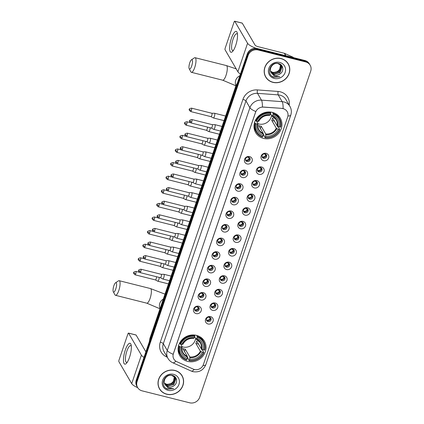 <?xml version="1.0" encoding="UTF-8"?>
<svg xmlns="http://www.w3.org/2000/svg" width="424" height="424" viewBox="0 0 424 424"><rect width="100%" height="100%" fill="white"/><g stroke="black" fill="none" stroke-linecap="round" stroke-linejoin="round"><path stroke-width="0.64" d="M196.487 335.363A14.268 13.144 149.8 0 0 181.355 340.477A14.268 13.144 149.8 0 0 179.728 355.566A14.268 13.144 149.8 0 0 187.625 361.396A14.268 13.144 149.8 0 0 202.757 356.282A14.268 13.144 149.8 0 0 204.379 341.193A14.268 13.144 149.8 0 0 196.487 335.363M272.399 112.376A14.268 13.144 149.8 0 0 257.267 117.49A14.268 13.144 149.8 0 0 255.64 132.579A14.268 13.144 149.8 0 0 263.537 138.41A14.268 13.144 149.8 0 0 278.663 133.295A14.268 13.144 149.8 0 0 280.291 118.206A14.268 13.144 149.8 0 0 272.399 112.376M247.097 163.945A4.039 3.721 -30.2 0 1 244.595 159.318A4.039 3.721 -30.2 0 1 249.603 156.578A4.039 3.721 -30.2 0 1 252.105 161.21A4.039 3.721 -30.2 0 1 247.097 163.945M248.575 157.15A2.422 2.231 149.8 0 0 245.729 160.579A2.422 2.231 149.8 0 0 249.641 160.701A2.422 2.231 149.8 0 0 248.575 157.15M242.464 177.555A4.039 3.721 -30.2 0 1 239.963 172.923A4.039 3.721 -30.2 0 1 244.971 170.183A4.039 3.721 -30.2 0 1 247.473 174.815A4.039 3.721 -30.2 0 1 242.464 177.555M243.943 170.755A2.422 2.231 149.8 0 0 241.097 174.184A2.422 2.231 149.8 0 0 245.008 174.306A2.422 2.231 149.8 0 0 243.943 170.755M237.832 191.16A4.039 3.721 -30.2 0 1 235.331 186.528A4.039 3.721 -30.2 0 1 240.339 183.788A4.039 3.721 -30.2 0 1 242.841 188.42A4.039 3.721 -30.2 0 1 237.832 191.16M239.311 184.361A2.422 2.231 149.8 0 0 236.465 187.79A2.422 2.231 149.8 0 0 240.376 187.912A2.422 2.231 149.8 0 0 239.311 184.361M233.2 204.766A4.039 3.721 -30.2 0 1 230.698 200.133A4.039 3.721 -30.2 0 1 235.707 197.393A4.039 3.721 -30.2 0 1 238.209 202.025A4.039 3.721 -30.2 0 1 233.2 204.766M234.679 197.966A2.422 2.231 149.8 0 0 231.833 201.395A2.422 2.231 149.8 0 0 235.744 201.517A2.422 2.231 149.8 0 0 234.679 197.966M228.568 218.371A4.039 3.721 -30.2 0 1 226.066 213.738A4.039 3.721 -30.2 0 1 231.075 210.998A4.039 3.721 -30.2 0 1 233.576 215.631A4.039 3.721 -30.2 0 1 228.568 218.371M230.047 211.571A2.422 2.231 149.8 0 0 227.2 215A2.422 2.231 149.8 0 0 231.112 215.122A2.422 2.231 149.8 0 0 230.047 211.571M223.936 231.976A4.039 3.721 -30.2 0 1 221.434 227.344A4.039 3.721 -30.2 0 1 226.448 224.603A4.039 3.721 -30.2 0 1 228.949 229.236A4.039 3.721 -30.2 0 1 223.936 231.976M225.414 225.176A2.422 2.231 149.8 0 0 222.568 228.605A2.422 2.231 149.8 0 0 226.48 228.727A2.422 2.231 149.8 0 0 225.414 225.176M219.303 245.581A4.039 3.721 -30.2 0 1 216.802 240.949A4.039 3.721 -30.2 0 1 221.816 238.209A4.039 3.721 -30.2 0 1 224.317 242.841A4.039 3.721 -30.2 0 1 219.303 245.581M220.782 238.781A2.422 2.231 149.8 0 0 217.941 242.21A2.422 2.231 149.8 0 0 221.847 242.332A2.422 2.231 149.8 0 0 220.782 238.781M214.677 259.186A4.039 3.721 -30.2 0 1 212.175 254.554A4.039 3.721 -30.2 0 1 217.183 251.814A4.039 3.721 -30.2 0 1 219.685 256.446A4.039 3.721 -30.2 0 1 214.677 259.186M216.155 252.386A2.422 2.231 149.8 0 0 213.309 255.815A2.422 2.231 149.8 0 0 217.215 255.937A2.422 2.231 149.8 0 0 216.155 252.386M210.044 272.791A4.039 3.721 -30.2 0 1 207.543 268.159A4.039 3.721 -30.2 0 1 212.551 265.419A4.039 3.721 -30.2 0 1 215.053 270.051A4.039 3.721 -30.2 0 1 210.044 272.791M211.523 265.991A2.422 2.231 149.8 0 0 208.677 269.42A2.422 2.231 149.8 0 0 212.588 269.542A2.422 2.231 149.8 0 0 211.523 265.991M205.412 286.396A4.039 3.721 -30.2 0 1 202.911 281.764A4.039 3.721 -30.2 0 1 207.919 279.024A4.039 3.721 -30.2 0 1 210.421 283.656A4.039 3.721 -30.2 0 1 205.412 286.396M206.891 279.596A2.422 2.231 149.8 0 0 204.045 283.025A2.422 2.231 149.8 0 0 207.956 283.147A2.422 2.231 149.8 0 0 206.891 279.596M200.78 300.001A4.039 3.721 -30.2 0 1 198.278 295.369A4.039 3.721 -30.2 0 1 203.287 292.629A4.039 3.721 -30.2 0 1 205.788 297.261A4.039 3.721 -30.2 0 1 200.78 300.001M202.259 293.201A2.422 2.231 149.8 0 0 199.413 296.63A2.422 2.231 149.8 0 0 203.324 296.752A2.422 2.231 149.8 0 0 202.259 293.201M196.148 313.606A4.039 3.721 -30.2 0 1 193.646 308.974A4.039 3.721 -30.2 0 1 198.655 306.234A4.039 3.721 -30.2 0 1 201.156 310.866A4.039 3.721 -30.2 0 1 196.148 313.606M197.626 306.806A2.422 2.231 149.8 0 0 194.78 310.236A2.422 2.231 149.8 0 0 198.692 310.357A2.422 2.231 149.8 0 0 197.626 306.806M263.633 160.717A4.039 3.721 -30.2 0 1 261.131 156.09A4.039 3.721 -30.2 0 1 266.139 153.35A4.039 3.721 -30.2 0 1 268.641 157.982A4.039 3.721 -30.2 0 1 263.633 160.717M265.111 153.923A2.422 2.231 149.8 0 0 262.265 157.352A2.422 2.231 149.8 0 0 266.177 157.474A2.422 2.231 149.8 0 0 265.111 153.923M259 174.322A4.039 3.721 -30.2 0 1 256.499 169.695A4.039 3.721 -30.2 0 1 261.507 166.955A4.039 3.721 -30.2 0 1 264.009 171.588A4.039 3.721 -30.2 0 1 259 174.322M260.479 167.528A2.422 2.231 149.8 0 0 257.633 170.957A2.422 2.231 149.8 0 0 261.544 171.079A2.422 2.231 149.8 0 0 260.479 167.528M254.368 187.927A4.039 3.721 -30.2 0 1 251.867 183.301A4.039 3.721 -30.2 0 1 256.875 180.56A4.039 3.721 -30.2 0 1 259.377 185.193A4.039 3.721 -30.2 0 1 254.368 187.927M255.847 181.133A2.422 2.231 149.8 0 0 253.001 184.562A2.422 2.231 149.8 0 0 256.912 184.684A2.422 2.231 149.8 0 0 255.847 181.133M249.736 201.532A4.039 3.721 -30.2 0 1 247.234 196.906A4.039 3.721 -30.2 0 1 252.243 194.166A4.039 3.721 -30.2 0 1 254.744 198.798A4.039 3.721 -30.2 0 1 249.736 201.532M251.215 194.738A2.422 2.231 149.8 0 0 248.369 198.167A2.422 2.231 149.8 0 0 252.28 198.289A2.422 2.231 149.8 0 0 251.215 194.738M245.104 215.143A4.039 3.721 -30.2 0 1 242.602 210.511A4.039 3.721 -30.2 0 1 247.616 207.771A4.039 3.721 -30.2 0 1 250.118 212.403A4.039 3.721 -30.2 0 1 245.104 215.143M246.583 208.343A2.422 2.231 149.8 0 0 243.742 211.772A2.422 2.231 149.8 0 0 247.648 211.894A2.422 2.231 149.8 0 0 246.583 208.343M240.472 228.748A4.039 3.721 -30.2 0 1 237.97 224.116A4.039 3.721 -30.2 0 1 242.984 221.376A4.039 3.721 -30.2 0 1 245.485 226.008A4.039 3.721 -30.2 0 1 240.472 228.748M241.956 221.948A2.422 2.231 149.8 0 0 239.109 225.377A2.422 2.231 149.8 0 0 243.016 225.499A2.422 2.231 149.8 0 0 241.956 221.948M235.845 242.353A4.039 3.721 -30.2 0 1 233.343 237.721A4.039 3.721 -30.2 0 1 238.352 234.981A4.039 3.721 -30.2 0 1 240.853 239.613A4.039 3.721 -30.2 0 1 235.845 242.353M237.323 235.553A2.422 2.231 149.8 0 0 234.477 238.982A2.422 2.231 149.8 0 0 238.383 239.104A2.422 2.231 149.8 0 0 237.323 235.553M231.213 255.958A4.039 3.721 -30.2 0 1 228.711 251.326A4.039 3.721 -30.2 0 1 233.719 248.586A4.039 3.721 -30.2 0 1 236.221 253.218A4.039 3.721 -30.2 0 1 231.213 255.958M232.691 249.158A2.422 2.231 149.8 0 0 229.845 252.587A2.422 2.231 149.8 0 0 233.757 252.709A2.422 2.231 149.8 0 0 232.691 249.158M226.58 269.563A4.039 3.721 -30.2 0 1 224.079 264.931A4.039 3.721 -30.2 0 1 229.087 262.191A4.039 3.721 -30.2 0 1 231.589 266.823A4.039 3.721 -30.2 0 1 226.58 269.563M228.059 262.763A2.422 2.231 149.8 0 0 225.213 266.192A2.422 2.231 149.8 0 0 229.124 266.314A2.422 2.231 149.8 0 0 228.059 262.763M221.948 283.168A4.039 3.721 -30.2 0 1 219.447 278.536A4.039 3.721 -30.2 0 1 224.455 275.796A4.039 3.721 -30.2 0 1 226.957 280.428A4.039 3.721 -30.2 0 1 221.948 283.168M223.427 276.369A2.422 2.231 149.8 0 0 220.581 279.798A2.422 2.231 149.8 0 0 224.492 279.92A2.422 2.231 149.8 0 0 223.427 276.369M217.316 296.774A4.039 3.721 -30.2 0 1 214.814 292.141A4.039 3.721 -30.2 0 1 219.823 289.401A4.039 3.721 -30.2 0 1 222.324 294.033A4.039 3.721 -30.2 0 1 217.316 296.774M218.795 289.974A2.422 2.231 149.8 0 0 215.948 293.403A2.422 2.231 149.8 0 0 219.86 293.525A2.422 2.231 149.8 0 0 218.795 289.974M212.684 310.379A4.039 3.721 -30.2 0 1 210.182 305.746A4.039 3.721 -30.2 0 1 215.191 303.006A4.039 3.721 -30.2 0 1 217.692 307.639A4.039 3.721 -30.2 0 1 212.684 310.379M214.162 303.579A2.422 2.231 149.8 0 0 211.316 307.008A2.422 2.231 149.8 0 0 215.228 307.13A2.422 2.231 149.8 0 0 214.162 303.579M208.052 323.984A4.039 3.721 -30.2 0 1 205.55 319.351A4.039 3.721 -30.2 0 1 210.564 316.611A4.039 3.721 -30.2 0 1 213.065 321.244A4.039 3.721 -30.2 0 1 208.052 323.984M209.53 317.184A2.422 2.231 149.8 0 0 206.689 320.613A2.422 2.231 149.8 0 0 210.596 320.735A2.422 2.231 149.8 0 0 209.53 317.184M249.593 157.723A2.422 2.231 -30.2 0 1 245.523 160.092M244.961 171.328A2.422 2.231 -30.2 0 1 240.89 173.697M240.329 184.933A2.422 2.231 -30.2 0 1 236.258 187.302M235.696 198.538A2.422 2.231 -30.2 0 1 231.626 200.907M231.064 212.143A2.422 2.231 -30.2 0 1 226.999 214.512M226.432 225.748A2.422 2.231 -30.2 0 1 222.367 228.117M221.805 239.353A2.422 2.231 -30.2 0 1 217.735 241.722M217.173 252.958A2.422 2.231 -30.2 0 1 213.102 255.328M212.541 266.564A2.422 2.231 -30.2 0 1 208.47 268.933M207.908 280.169A2.422 2.231 -30.2 0 1 203.838 282.538M203.276 293.774A2.422 2.231 -30.2 0 1 199.206 296.143M198.644 307.379A2.422 2.231 -30.2 0 1 194.574 309.748M266.129 154.495A2.422 2.231 -30.2 0 1 262.058 156.864M261.497 168.1A2.422 2.231 -30.2 0 1 257.426 170.469M256.865 181.705A2.422 2.231 -30.2 0 1 252.799 184.074M252.232 195.31A2.422 2.231 -30.2 0 1 248.167 197.679M247.605 208.915A2.422 2.231 -30.2 0 1 243.535 211.285M242.973 222.521A2.422 2.231 -30.2 0 1 238.903 224.89M238.341 236.126A2.422 2.231 -30.2 0 1 234.271 238.495M233.709 249.731A2.422 2.231 -30.2 0 1 229.638 252.1M229.077 263.336A2.422 2.231 -30.2 0 1 225.006 265.705M224.444 276.941A2.422 2.231 -30.2 0 1 220.374 279.31M219.812 290.546A2.422 2.231 -30.2 0 1 215.747 292.915M215.18 304.151A2.422 2.231 -30.2 0 1 211.115 306.52M210.553 317.756A2.422 2.231 -30.2 0 1 206.483 320.125M281.96 108.491A7.266 6.694 -30.2 0 1 283.168 108.687A7.266 6.694 -30.2 0 1 287.191 111.655A7.266 6.694 -30.2 0 1 287.668 117.013L203.398 364.561A7.266 6.694 -30.2 0 1 193.243 369.097L176.75 361.661A7.266 6.694 -30.2 0 1 173.867 359.086A7.266 6.694 -30.2 0 1 173.384 353.727L255.593 112.243A7.266 6.694 -30.2 0 1 263.399 107.118L281.881 108.359L284.101 108.936M281.033 58.533A13.054 12.026 149.8 0 0 267.189 63.213A13.054 12.026 149.8 0 0 265.7 77.02A13.054 12.026 149.8 0 0 272.924 82.357A13.054 12.026 149.8 0 0 286.772 77.677A13.054 12.026 149.8 0 0 288.256 63.87A13.054 12.026 149.8 0 0 281.033 58.533M265.498 76.654A13.054 12.026 149.8 0 0 266.569 78.08M174.858 370.422A13.054 12.026 149.8 0 0 161.014 375.102A13.054 12.026 149.8 0 0 159.525 388.909A13.054 12.026 149.8 0 0 166.749 394.241A13.054 12.026 149.8 0 0 180.597 389.561A13.054 12.026 149.8 0 0 182.082 375.759A13.054 12.026 149.8 0 0 174.858 370.422M159.323 388.543A13.054 12.026 149.8 0 0 160.394 389.963M283.089 108.576L283.105 108.576A9.423 2.189 94.2 0 0 282.167 101.67A10.77 9.916 -30.2 0 1 283.953 101.956A10.77 9.916 -30.2 0 1 289.91 106.355L285.956 99.571A10.77 9.916 149.8 0 0 279.999 95.172A10.77 9.916 149.8 0 0 278.208 94.881L257.527 93.349A10.77 9.916 149.8 0 0 245.962 100.944L163.32 343.7A10.77 9.916 149.8 0 0 164.035 351.639L167.989 358.423A10.77 9.916 -30.2 0 1 167.279 350.484L249.916 107.733A9.423 2.512 18.8 0 0 255.789 111.533L173.151 354.284A9.423 2.512 -161.2 0 1 167.279 350.484L163.32 343.7A2.692 0.721 18.8 0 0 160.288 342.163L242.931 99.412A13.457 12.397 -30.2 0 1 257.389 89.92L278.07 91.452A13.457 12.397 -30.2 0 1 289.173 105.094M310.167 65.238L309.324 63.785A8.077 7.441 149.8 0 0 304.856 60.489L257.283 48.527A8.077 7.441 149.8 0 0 247.261 54.007L136.242 380.137L136.661 380.863A8.077 7.441 149.8 0 0 137.196 386.815A8.077 7.441 149.8 0 1 136.661 380.863L247.685 54.733L136.661 380.863L137.084 381.589A8.077 7.441 149.8 0 0 137.62 387.541A8.077 7.441 149.8 0 0 142.088 390.843L189.655 402.8A8.077 7.441 149.8 0 0 199.678 397.32L310.702 71.19A8.077 7.441 149.8 0 0 310.167 65.238A8.077 7.441 149.8 0 0 305.699 61.936L258.126 49.979A8.077 7.441 149.8 0 0 248.109 55.454L137.084 381.589M257.283 48.527L257.702 49.253A8.077 7.441 149.8 0 0 247.685 54.733A8.077 7.441 149.8 0 1 257.702 49.253L305.275 61.21L257.702 49.253L258.126 49.979M309.743 64.512A8.077 7.441 149.8 0 0 305.275 61.21A8.077 7.441 149.8 0 1 309.743 64.512M242.931 99.412A2.692 0.721 18.8 0 1 245.962 100.944L249.916 107.733A10.77 9.916 -30.2 0 1 261.486 100.138A9.423 2.189 94.2 0 1 262.414 106.986L281.881 108.359M182.574 377.037A13.054 12.026 149.8 0 0 181.864 375.399M288.749 65.148A13.054 12.026 149.8 0 0 288.039 63.51M136.242 380.137A8.077 7.441 149.8 0 0 136.772 386.094L137.62 387.541M288.14 63.939A12.921 11.904 149.8 0 0 280.99 58.655A12.921 11.904 149.8 0 0 267.29 63.287A12.921 11.904 149.8 0 0 265.816 76.951A12.921 11.904 149.8 0 0 272.966 82.235A12.921 11.904 149.8 0 0 286.666 77.603A12.921 11.904 149.8 0 0 288.14 63.939L287.721 63.213A12.921 11.904 149.8 0 0 286.969 62.09M280.99 65.338L281.255 66.213L279.257 71.571L273.3 72.923L270.66 71.365M280.884 65.211L281.086 65.921L279.087 71.28L273.13 72.631L270.613 71.2M271.19 72.594L271.371 72.88A6.084 5.602 149.8 0 0 274.561 75.09A6.084 5.602 149.8 0 0 279.49 74.253C284.34 71.852 283.63 64.628 278.738 63.536C270.289 60.849 265.403 74.799 273.931 77.285L279.861 76.813L274.461 76.225L271.371 72.88C268.228 68.767 273.167 62.121 278.08 63.547L281.366 65.89L281.923 67.358L279.925 72.716L273.968 74.073L270.888 72.001M281.282 65.746L281.759 67.072L279.755 72.43L273.798 73.781L270.825 71.842M279.49 74.253C277.853 75.154 276.183 75.382 274.471 74.931L271.106 72.446M279.702 62.439A8.777 8.082 149.8 0 0 268.816 68.391A8.777 8.082 149.8 0 0 274.254 78.451A8.777 8.082 149.8 0 0 285.14 72.499A8.777 8.082 149.8 0 0 279.702 62.439M280.534 64.84L279.713 69.154A6.084 5.602 149.8 0 0 280.471 64.777M279.713 69.154C277.99 71.709 275.6 72.748 272.537 72.276M264.788 75.022A12.921 11.904 149.8 0 0 265.392 76.23L265.816 76.951M279.861 76.813L274.27 77.269L272.235 76.384M231.472 38.197A10.77 3.048 104.1 0 1 237.35 33.226A10.77 3.048 104.1 0 1 235.691 45.437A10.77 3.048 104.1 0 1 232.84 51.172A10.77 3.048 104.1 0 1 229.697 49.629A10.77 3.048 104.1 0 1 231.472 38.197M237.504 34.424A8.613 2.438 -75.9 0 0 236.836 33.756A8.613 2.438 -75.9 0 0 233.052 39.215A8.613 2.438 -75.9 0 0 232.638 50.467A8.613 2.438 -75.9 0 0 233.539 50.191M256.175 48.336A10.77 2.873 -161.2 0 1 247.579 43.269L234.758 21.279A1.346 0.382 -75.9 0 0 234.668 21.2A1.346 0.382 -75.9 0 0 234.075 22.053L225.213 48.087A1.346 0.382 -75.9 0 0 225.059 49.767L237.88 71.757L247.579 43.269M240.45 74.015A10.77 2.873 -161.2 0 1 237.88 71.757M234.668 21.2L242.178 23.087A1.346 0.382 104.1 0 1 242.268 23.166L255.089 45.156A2.692 0.721 18.8 0 0 258.121 46.688L284.297 53.27A1.346 1.24 -30.2 0 1 284.509 53.345L292.862 57.108A1.346 1.24 -30.2 0 1 293.392 57.585L293.408 57.611M181.965 375.823A12.921 11.904 149.8 0 0 174.815 370.544A12.921 11.904 149.8 0 0 161.115 375.176A12.921 11.904 149.8 0 0 159.641 388.84A12.921 11.904 149.8 0 0 166.791 394.119A12.921 11.904 149.8 0 0 180.497 389.486A12.921 11.904 149.8 0 0 181.965 375.823L181.546 375.102A12.921 11.904 149.8 0 0 180.794 373.973M174.815 377.228L175.08 378.097L173.082 383.455L167.125 384.806L164.486 383.248M174.709 377.095L174.911 377.811L172.913 383.169L166.955 384.52L164.438 383.084M165.016 384.478L165.196 384.764A6.084 5.602 149.8 0 0 168.386 386.98A6.084 5.602 149.8 0 0 173.315 386.137C178.165 383.736 177.455 376.517 172.563 375.426C164.114 372.733 159.228 386.683 167.756 389.168L173.686 388.697L168.286 388.108L165.196 384.764C162.053 380.657 166.992 374.01 171.906 375.431L175.192 377.779L175.748 379.247L173.75 384.605L167.793 385.957L164.713 383.884M175.107 377.636L175.584 378.961L173.58 384.319L167.623 385.67L164.65 383.731M173.315 386.137C171.678 387.043 170.008 387.271 168.296 386.821L164.931 384.335M173.527 374.328A8.777 8.082 149.8 0 0 162.641 380.28A8.777 8.082 149.8 0 0 168.079 390.34A8.777 8.082 149.8 0 0 178.965 384.382A8.777 8.082 149.8 0 0 173.527 374.328M174.359 376.724L173.538 381.044A6.084 5.602 149.8 0 0 174.296 376.666M173.538 381.044C171.815 383.593 169.425 384.637 166.362 384.165M158.613 386.905A12.921 11.904 149.8 0 0 159.217 388.114L159.641 388.84M173.686 388.697L168.095 389.153L166.06 388.273M189.782 62.752A4.844 1.373 -75.9 0 0 189.21 68.773A4.844 1.373 -75.9 0 0 191.68 66.011A4.844 1.373 -75.9 0 0 192.507 61.263A4.844 1.373 -75.9 0 0 191.468 59.795A4.844 1.373 -75.9 0 0 189.782 62.752M191.468 59.795L194.377 57.871A7.537 2.136 104.1 0 1 195.072 57.701A7.537 2.136 104.1 0 1 194.711 67.543A7.537 2.136 104.1 0 1 191.399 72.319A7.537 2.136 104.1 0 1 190.869 71.842L189.21 68.773M257.956 123.744A9.959 9.174 149.8 0 0 258.757 123.983A9.959 9.174 149.8 0 0 271.535 115.418M255.698 123.644L255.089 123.331A13.351 12.301 149.8 0 0 256.324 131.933A13.351 12.301 149.8 0 0 262.483 137.016L262.758 136.703A12.815 11.803 149.8 0 1 255.698 123.644L256.854 123.93A11.575 10.664 149.8 0 0 263.145 135.563L263.224 133.348L258.693 125.573A9.959 9.174 149.8 0 0 259.912 125.97A9.959 9.174 149.8 0 0 261.195 126.204L265.726 133.979L265.647 136.194A11.575 10.664 149.8 0 0 278.239 129.309L279.4 129.601A12.815 11.803 149.8 0 1 265.26 137.334L264.989 137.646A13.351 12.301 149.8 0 0 279.798 129.543L279.4 129.601M256.547 121.19L257.946 123.58L256.854 123.93M272.68 112.45L273.178 114.083A12.815 11.803 149.8 0 1 280.238 127.142L277.137 125.743L272.606 117.967A9.959 9.174 -30.2 0 1 271.768 120.421L274.418 121.089A12.784 11.777 149.8 0 0 274.418 121.079L278.054 127.333L278.669 127.608L279.798 129.543M264.989 137.646L263.293 133.92M253.997 127.052A13.351 12.301 149.8 0 0 255.195 129.998L256.324 131.933M255.089 123.331L254.57 122.446M255.502 120.156L256.531 121.185A12.815 11.803 149.8 0 1 270.671 113.452L270.735 112.779A13.351 12.301 149.8 0 0 255.921 120.877M270.735 112.779L270.289 112.016M265.26 137.334L265.647 136.194M263.145 135.563L262.758 136.703M270.671 113.452L270.284 114.591A11.575 10.664 149.8 0 0 257.691 121.476L256.531 121.185M278.239 129.309L276.3 128.196L271.768 120.421M257.691 121.476L258.598 121.354A10.356 9.54 149.8 0 1 269.664 115.302L270.284 114.591M257.946 123.58L257.76 123.808A10.356 9.54 149.8 0 0 263.288 134.032M280.238 127.142L280.635 127.089A13.351 12.301 149.8 0 0 279.395 118.487L278.266 116.552A13.351 12.301 149.8 0 0 276.294 114.056M279.395 118.487A13.351 12.301 149.8 0 0 273.236 113.409M279.077 126.85A11.575 10.664 149.8 0 0 272.791 115.217L273.178 114.083M272.791 115.217L271.858 115.975L270.565 113.759M277.694 126.156A10.356 9.54 149.8 0 0 272.166 115.932L271.858 115.975M260.405 128.52L261.195 126.204M113.871 285.739A4.844 1.373 -75.9 0 0 113.298 291.76A4.844 1.373 -75.9 0 0 115.768 288.998A4.844 1.373 -75.9 0 0 116.595 284.25A4.844 1.373 -75.9 0 0 115.556 282.781A4.844 1.373 -75.9 0 0 113.871 285.739M115.556 282.781L118.471 280.858A7.537 2.136 104.1 0 1 119.16 280.688A7.537 2.136 104.1 0 1 118.8 290.53A7.537 2.136 104.1 0 1 115.487 295.305A7.537 2.136 104.1 0 1 114.957 294.828L113.298 291.76M182.05 346.731A9.959 9.174 149.8 0 0 182.845 346.97A9.959 9.174 149.8 0 0 195.623 338.405M179.787 346.625L179.177 346.318A13.351 12.301 149.8 0 0 180.417 354.92A13.351 12.301 149.8 0 0 186.571 360.002L186.846 359.69A12.815 11.803 149.8 0 1 179.787 346.625L180.942 346.917A11.575 10.664 149.8 0 0 187.233 358.55L187.313 356.335L182.781 348.56A9.959 9.174 149.8 0 0 184.005 348.957A9.959 9.174 149.8 0 0 185.283 349.191L189.82 356.966L189.735 359.181A11.575 10.664 149.8 0 0 202.333 352.296L203.488 352.588A12.815 11.803 149.8 0 1 189.348 360.321L189.078 360.633A13.351 12.301 149.8 0 0 203.886 352.529L203.488 352.588M180.64 344.177L182.034 346.567L180.942 346.917M196.768 335.437L197.266 337.069A12.815 11.803 149.8 0 1 204.326 350.129L201.225 348.729L196.694 340.954A9.959 9.174 -30.2 0 1 195.856 343.408L198.506 344.076A12.784 11.777 149.8 0 0 198.512 344.065L202.147 350.319L202.757 350.595L203.886 352.529M189.078 360.633L187.387 356.907M178.085 350.039A13.351 12.301 149.8 0 0 179.288 352.985L180.417 354.92M179.177 346.318L178.658 345.433M179.591 343.143L180.624 344.171A12.815 11.803 149.8 0 1 194.759 336.439L194.823 335.766A13.351 12.301 149.8 0 0 180.014 343.864M194.823 335.766L194.383 335.002M189.348 360.321L189.735 359.181M187.233 358.55L186.846 359.69M194.759 336.439L194.372 337.578A11.575 10.664 149.8 0 0 181.779 344.463L180.624 344.171M202.333 352.296L200.393 351.183L195.856 343.408M181.779 344.463L182.686 344.341A10.356 9.54 149.8 0 1 193.752 338.288L194.372 337.578M182.034 346.567L181.848 346.795A10.356 9.54 149.8 0 0 187.376 357.019M204.326 350.129L204.723 350.076A13.351 12.301 149.8 0 0 203.483 341.474L202.354 339.539A13.351 12.301 149.8 0 0 200.382 337.043M203.483 341.474A13.351 12.301 149.8 0 0 197.33 336.396M203.165 349.837A11.575 10.664 149.8 0 0 196.879 338.204L197.266 337.069M196.879 338.204L195.946 338.962L194.658 336.746M201.782 349.143A10.356 9.54 149.8 0 0 196.259 338.919L195.946 338.962M184.498 351.507L185.283 349.191M266.087 155.788L264.613 153.848M262.037 156.769A2.963 2.73 149.8 0 0 265.599 155.544M210.967 116.642A1.749 0.493 -75.9 0 0 210.998 116.658L213.293 117.92A2.422 0.684 -75.9 0 0 213.341 117.941A2.422 0.684 -75.9 0 0 214.406 116.404A2.422 0.684 -75.9 0 0 214.682 113.378A2.422 0.684 -75.9 0 0 214.518 113.24A2.422 0.684 -75.9 0 0 214.47 113.235L211.836 113.261A1.749 0.493 -75.9 0 0 211.815 113.261M191.388 110.425A1.749 0.493 -75.9 0 1 190.62 111.533L210.998 116.658A1.749 0.493 -75.9 0 0 211.767 115.551A1.749 0.493 -75.9 0 0 211.968 113.362A1.749 0.493 -75.9 0 0 211.852 113.261L191.473 108.141C189.719 108.549 189.024 108.926 189.39 109.275A1.749 0.466 -161.2 0 0 189.417 109.429A1.749 0.466 18.8 0 0 191.388 110.425A1.749 0.493 -75.9 0 0 191.473 108.141M261.454 169.393L259.981 167.453M257.405 170.374A2.963 2.73 149.8 0 0 260.967 169.149M206.35 130.258L208.661 131.525A2.422 0.684 -75.9 0 0 208.709 131.546A2.422 0.684 -75.9 0 0 209.774 130.009A2.422 0.684 -75.9 0 0 210.187 127.762M206.334 130.248A1.749 0.493 -75.9 0 0 206.366 130.263A1.749 0.493 -75.9 0 0 207.135 129.156A1.749 0.493 -75.9 0 0 207.373 127.052M256.822 182.998L255.349 181.059M252.773 183.979A2.963 2.73 149.8 0 0 256.334 182.755M201.718 143.863L204.029 145.13A2.422 0.684 -75.9 0 0 204.077 145.151A2.422 0.684 -75.9 0 0 205.142 143.614A2.422 0.684 -75.9 0 0 205.555 141.367M201.702 143.853A1.749 0.493 -75.9 0 0 201.734 143.869A1.749 0.493 -75.9 0 0 202.502 142.761A1.749 0.493 -75.9 0 0 202.746 140.657M252.19 196.603L250.717 194.664M248.141 197.584A2.963 2.73 149.8 0 0 251.702 196.36M177.492 151.241A1.749 0.493 -75.9 0 0 177.577 148.957C175.822 149.365 175.128 149.741 175.494 150.091A1.749 0.466 -161.2 0 0 175.52 150.244A1.749 0.466 18.8 0 0 177.492 151.241A1.749 0.493 -75.9 0 1 176.723 152.349L197.102 157.474A1.749 0.493 -75.9 0 1 197.07 157.458L199.397 158.735A2.422 0.684 -75.9 0 0 199.444 158.756A2.422 0.684 -75.9 0 0 200.51 157.219A2.422 0.684 -75.9 0 0 200.923 154.972M197.102 157.474A1.749 0.493 -75.9 0 0 197.876 156.366A1.749 0.493 -75.9 0 0 198.114 154.262M247.558 210.209L246.084 208.269M243.508 211.189A2.963 2.73 149.8 0 0 247.07 209.965M192.454 171.073L194.764 172.34A2.422 0.684 -75.9 0 0 194.812 172.361A2.422 0.684 -75.9 0 0 195.877 170.824A2.422 0.684 -75.9 0 0 196.291 168.577M192.438 171.063A1.749 0.493 -75.9 0 0 192.475 171.079A1.749 0.493 -75.9 0 0 193.243 169.971A1.749 0.493 -75.9 0 0 193.482 167.867M242.931 223.814L241.452 221.874M238.876 224.794A2.963 2.73 149.8 0 0 242.438 223.57M187.806 184.668A1.749 0.493 -75.9 0 0 187.843 184.684L190.132 185.945A2.422 0.684 -75.9 0 0 190.18 185.966A2.422 0.684 -75.9 0 0 191.245 184.429A2.422 0.684 -75.9 0 0 191.659 182.182M168.227 178.451A1.749 0.493 -75.9 0 0 168.312 176.167C166.558 176.575 165.864 176.951 166.229 177.301A1.749 0.466 -161.2 0 0 166.261 177.455A1.749 0.466 18.8 0 0 168.227 178.451A1.749 0.493 -75.9 0 1 167.459 179.559L187.843 184.684A1.749 0.493 -75.9 0 0 188.611 183.576A1.749 0.493 -75.9 0 0 188.85 181.477M238.299 237.419L236.82 235.479M234.244 238.399A2.963 2.73 149.8 0 0 237.806 237.175M183.189 198.284L185.5 199.55A2.422 0.684 -75.9 0 0 185.548 199.572A2.422 0.684 -75.9 0 0 186.613 198.035A2.422 0.684 -75.9 0 0 187.032 195.787M183.173 198.273A1.749 0.493 -75.9 0 0 183.21 198.289A1.749 0.493 -75.9 0 0 183.979 197.181A1.749 0.493 -75.9 0 0 184.217 195.082M233.666 251.024L232.188 249.089M229.617 252.004A2.963 2.73 149.8 0 0 233.174 250.78M178.562 211.889L180.868 213.155A2.422 0.684 -75.9 0 0 180.916 213.177A2.422 0.684 -75.9 0 0 181.981 211.64A2.422 0.684 -75.9 0 0 182.399 209.392M178.541 211.878A1.749 0.493 -75.9 0 0 178.578 211.894A1.749 0.493 -75.9 0 0 179.347 210.786A1.749 0.493 -75.9 0 0 179.585 208.688M229.034 264.629L227.556 262.695M224.985 265.61A2.963 2.73 149.8 0 0 228.547 264.385M154.336 219.266A1.749 0.493 -75.9 0 0 154.421 216.982C152.667 217.39 151.972 217.766 152.338 218.116A1.749 0.466 -161.2 0 0 152.364 218.27A1.749 0.466 18.8 0 0 154.336 219.266A1.749 0.493 -75.9 0 1 153.567 220.374L173.946 225.499A1.749 0.493 -75.9 0 1 173.914 225.483L176.241 226.761A2.422 0.684 -75.9 0 0 176.283 226.782A2.422 0.684 -75.9 0 0 177.349 225.245A2.422 0.684 -75.9 0 0 177.767 222.998M173.946 225.499A1.749 0.493 -75.9 0 0 174.714 224.391A1.749 0.493 -75.9 0 0 174.953 222.293M224.402 278.234L222.929 276.3M220.353 279.215A2.963 2.73 149.8 0 0 223.914 277.99M169.282 239.088A1.749 0.493 -75.9 0 0 169.314 239.104L171.609 240.366A2.422 0.684 -75.9 0 0 171.656 240.387A2.422 0.684 -75.9 0 0 172.722 238.85A2.422 0.684 -75.9 0 0 173.135 236.603M149.704 232.871A1.749 0.493 -75.9 0 0 149.789 230.587C148.034 230.995 147.34 231.372 147.706 231.721A1.749 0.466 -161.2 0 0 147.732 231.875A1.749 0.466 18.8 0 0 149.704 232.871A1.749 0.493 -75.9 0 1 148.935 233.979L169.314 239.104A1.749 0.493 -75.9 0 0 170.082 237.997A1.749 0.493 -75.9 0 0 170.321 235.898M219.77 291.839L218.296 289.905M215.721 292.82A2.963 2.73 149.8 0 0 219.282 291.595M164.65 252.693A1.749 0.493 -75.9 0 0 164.682 252.709L166.977 253.971A2.422 0.684 -75.9 0 0 167.024 253.992A2.422 0.684 -75.9 0 0 168.089 252.455A2.422 0.684 -75.9 0 0 168.503 250.208M145.072 246.477A1.749 0.493 -75.9 0 0 145.156 244.192C143.402 244.6 142.708 244.977 143.073 245.326A1.749 0.466 -161.2 0 0 143.1 245.48A1.749 0.466 18.8 0 0 145.072 246.477A1.749 0.493 -75.9 0 1 144.303 247.584L164.682 252.709A1.749 0.493 -75.9 0 0 165.45 251.602A1.749 0.493 -75.9 0 0 165.694 249.503M215.138 305.444L213.664 303.51M211.088 306.425A2.963 2.73 149.8 0 0 214.65 305.201M160.034 266.309L162.344 267.576A2.422 0.684 -75.9 0 0 162.392 267.597A2.422 0.684 -75.9 0 0 163.457 266.06A2.422 0.684 -75.9 0 0 163.871 263.813M160.018 266.298A1.749 0.493 -75.9 0 0 160.049 266.314A1.749 0.493 -75.9 0 0 160.823 265.207A1.749 0.493 -75.9 0 0 161.062 263.108M210.505 319.049L209.032 317.115M206.456 320.03A2.963 2.73 149.8 0 0 210.018 318.806M155.401 279.914L157.712 281.181A2.422 0.684 -75.9 0 0 157.76 281.202A2.422 0.684 -75.9 0 0 158.825 279.665A2.422 0.684 -75.9 0 0 159.239 277.418M155.385 279.904A1.749 0.493 -75.9 0 0 155.423 279.92A1.749 0.493 -75.9 0 0 156.191 278.812A1.749 0.493 -75.9 0 0 156.429 276.713M249.551 159.016L248.072 157.076M245.501 159.996A2.963 2.73 149.8 0 0 249.058 158.772M213.654 129.32A2.422 0.684 -75.9 0 0 213.701 129.336A2.422 0.684 -75.9 0 0 214.767 127.804A2.422 0.684 -75.9 0 0 215.048 124.778A2.422 0.684 -75.9 0 0 214.883 124.64A2.422 0.684 -75.9 0 0 214.83 124.635L212.196 124.656A1.749 0.493 -75.9 0 1 212.217 124.661A1.749 0.493 -75.9 0 1 212.334 124.762A1.749 0.493 -75.9 0 1 212.133 126.946A1.749 0.493 -75.9 0 1 211.364 128.059A1.749 0.493 -75.9 0 1 211.327 128.043L213.654 129.32M244.918 172.621L243.44 170.681M240.869 173.602A2.963 2.73 149.8 0 0 244.431 172.377M206.695 141.648A1.749 0.493 -75.9 0 0 206.732 141.664L209.021 142.925A2.422 0.684 -75.9 0 0 209.069 142.941A2.422 0.684 -75.9 0 0 210.134 141.409A2.422 0.684 -75.9 0 0 210.415 138.383A2.422 0.684 -75.9 0 0 210.251 138.245A2.422 0.684 -75.9 0 0 210.203 138.24L207.564 138.261M187.122 135.431A1.749 0.493 -75.9 0 0 187.201 133.147C185.447 133.555 184.753 133.931 185.118 134.275A1.749 0.466 -161.2 0 0 185.15 134.435A1.749 0.466 18.8 0 0 187.122 135.431A1.749 0.493 -75.9 0 1 186.348 136.539L206.732 141.664A1.749 0.493 -75.9 0 0 207.5 140.551A1.749 0.493 -75.9 0 0 207.702 138.367A1.749 0.493 -75.9 0 0 207.585 138.266A1.749 0.493 -75.9 0 0 207.548 138.261M240.286 186.226L238.813 184.286M236.237 187.207A2.963 2.73 149.8 0 0 239.799 185.982M202.068 155.253A1.749 0.493 -75.9 0 0 202.1 155.269L204.389 156.53A2.422 0.684 -75.9 0 0 204.437 156.546A2.422 0.684 -75.9 0 0 205.502 155.014A2.422 0.684 -75.9 0 0 205.783 151.988A2.422 0.684 -75.9 0 0 205.619 151.85A2.422 0.684 -75.9 0 0 205.571 151.845L202.937 151.866M182.49 149.036A1.749 0.493 -75.9 0 0 182.574 146.752C180.82 147.16 180.126 147.536 180.492 147.881A1.749 0.466 -161.2 0 0 180.518 148.04A1.749 0.466 18.8 0 0 182.49 149.036A1.749 0.493 -75.9 0 1 181.721 150.144L202.1 155.269A1.749 0.493 -75.9 0 0 202.868 154.156A1.749 0.493 -75.9 0 0 203.07 151.972A1.749 0.493 -75.9 0 0 202.953 151.872A1.749 0.493 -75.9 0 0 202.916 151.866M235.654 199.831L234.181 197.897M231.605 200.812A2.963 2.73 149.8 0 0 235.166 199.587M197.452 168.869L199.762 170.135A2.422 0.684 -75.9 0 0 199.81 170.151A2.422 0.684 -75.9 0 0 200.875 168.619A2.422 0.684 -75.9 0 0 201.151 165.593A2.422 0.684 -75.9 0 0 200.987 165.455A2.422 0.684 -75.9 0 0 200.939 165.45L198.305 165.471M197.436 168.858A1.749 0.493 -75.9 0 0 197.467 168.874A1.749 0.493 -75.9 0 0 198.236 167.761A1.749 0.493 -75.9 0 0 198.437 165.577A1.749 0.493 -75.9 0 0 198.321 165.477A1.749 0.493 -75.9 0 0 198.284 165.471M231.022 213.436L229.548 211.502M226.973 214.417A2.963 2.73 149.8 0 0 230.534 213.193M192.819 182.474L195.13 183.74A2.422 0.684 -75.9 0 0 195.178 183.756A2.422 0.684 -75.9 0 0 196.243 182.225A2.422 0.684 -75.9 0 0 196.519 179.198A2.422 0.684 -75.9 0 0 196.36 179.061A2.422 0.684 -75.9 0 0 196.307 179.055L193.673 179.076A1.749 0.493 -75.9 0 1 193.689 179.082A1.749 0.493 -75.9 0 1 193.805 179.182A1.749 0.493 -75.9 0 1 193.604 181.366A1.749 0.493 -75.9 0 1 192.835 182.479A1.749 0.493 -75.9 0 1 192.803 182.463M226.389 227.041L224.916 225.107M222.34 228.022A2.963 2.73 149.8 0 0 225.902 226.798M168.593 189.851A1.749 0.493 -75.9 0 0 168.678 187.567C166.923 187.975 166.229 188.351 166.595 188.696A1.749 0.466 -161.2 0 0 166.621 188.855A1.749 0.466 18.8 0 0 168.593 189.851A1.749 0.493 -75.9 0 1 167.825 190.959L188.203 196.084A1.749 0.493 -75.9 0 1 188.171 196.068L190.498 197.346A2.422 0.684 -75.9 0 0 190.546 197.361A2.422 0.684 -75.9 0 0 191.611 195.83A2.422 0.684 -75.9 0 0 191.887 192.803A2.422 0.684 -75.9 0 0 191.728 192.666A2.422 0.684 -75.9 0 0 191.674 192.66L189.04 192.682A1.749 0.493 -75.9 0 0 189.019 192.682M188.203 196.084A1.749 0.493 -75.9 0 0 188.977 194.971A1.749 0.493 -75.9 0 0 189.173 192.788A1.749 0.493 -75.9 0 0 189.056 192.687L168.678 187.567M221.757 240.647L220.284 238.712M217.708 241.627A2.963 2.73 149.8 0 0 221.27 240.403M183.539 209.673A1.749 0.493 -75.9 0 0 183.571 209.689L185.866 210.951A2.422 0.684 -75.9 0 0 185.913 210.972A2.422 0.684 -75.9 0 0 186.979 209.435A2.422 0.684 -75.9 0 0 187.254 206.409A2.422 0.684 -75.9 0 0 187.095 206.271A2.422 0.684 -75.9 0 0 187.042 206.265L184.408 206.287M163.961 203.456A1.749 0.493 -75.9 0 0 164.046 201.172C162.291 201.58 161.597 201.957 161.963 202.301A1.749 0.466 -161.2 0 0 161.994 202.46A1.749 0.466 18.8 0 0 163.961 203.456A1.749 0.493 -75.9 0 1 163.192 204.564L183.571 209.689A1.749 0.493 -75.9 0 0 184.345 208.576A1.749 0.493 -75.9 0 0 184.541 206.393A1.749 0.493 -75.9 0 0 184.424 206.292A1.749 0.493 -75.9 0 0 184.392 206.287M217.13 254.252L215.652 252.317M213.076 255.232A2.963 2.73 149.8 0 0 216.638 254.008M178.923 223.289L181.233 224.556A2.422 0.684 -75.9 0 0 181.281 224.577A2.422 0.684 -75.9 0 0 182.347 223.04A2.422 0.684 -75.9 0 0 182.622 220.014A2.422 0.684 -75.9 0 0 182.463 219.876A2.422 0.684 -75.9 0 0 182.41 219.871L179.776 219.892M178.907 223.278A1.749 0.493 -75.9 0 0 178.944 223.294A1.749 0.493 -75.9 0 0 179.712 222.181A1.749 0.493 -75.9 0 0 179.914 219.998A1.749 0.493 -75.9 0 0 179.797 219.897A1.749 0.493 -75.9 0 0 179.76 219.892M212.498 267.857L211.019 265.922M208.449 268.837A2.963 2.73 149.8 0 0 212.005 267.613M174.291 236.894L176.601 238.161A2.422 0.684 -75.9 0 0 176.649 238.182A2.422 0.684 -75.9 0 0 177.714 236.645A2.422 0.684 -75.9 0 0 177.995 233.619A2.422 0.684 -75.9 0 0 177.831 233.481A2.422 0.684 -75.9 0 0 177.778 233.476L175.144 233.497A1.749 0.493 -75.9 0 1 175.165 233.502A1.749 0.493 -75.9 0 1 175.282 233.603A1.749 0.493 -75.9 0 1 175.08 235.786A1.749 0.493 -75.9 0 1 174.312 236.899A1.749 0.493 -75.9 0 1 174.275 236.883M207.866 281.462L206.387 279.527M203.817 282.442A2.963 2.73 149.8 0 0 207.378 281.218M169.658 250.499L171.969 251.766A2.422 0.684 -75.9 0 0 172.017 251.787A2.422 0.684 -75.9 0 0 173.082 250.25A2.422 0.684 -75.9 0 0 173.363 247.224A2.422 0.684 -75.9 0 0 173.199 247.086A2.422 0.684 -75.9 0 0 173.151 247.081L170.512 247.102A1.749 0.493 -75.9 0 1 170.533 247.107A1.749 0.493 -75.9 0 1 170.649 247.208A1.749 0.493 -75.9 0 1 170.448 249.392A1.749 0.493 -75.9 0 1 169.679 250.505A1.749 0.493 -75.9 0 1 169.642 250.489M203.234 295.067L201.76 293.132M199.185 296.047A2.963 2.73 149.8 0 0 202.746 294.823M165.01 264.094A1.749 0.493 -75.9 0 0 165.047 264.11L167.337 265.371A2.422 0.684 -75.9 0 0 167.385 265.392A2.422 0.684 -75.9 0 0 168.45 263.855A2.422 0.684 -75.9 0 0 168.731 260.829A2.422 0.684 -75.9 0 0 168.567 260.691A2.422 0.684 -75.9 0 0 168.519 260.686L165.885 260.707A1.749 0.493 -75.9 0 0 165.864 260.707M145.437 257.877A1.749 0.493 -75.9 0 1 144.669 258.985L165.047 264.11A1.749 0.493 -75.9 0 0 165.816 262.997A1.749 0.493 -75.9 0 0 166.017 260.813A1.749 0.493 -75.9 0 0 165.901 260.712L145.522 255.593C143.768 256.001 143.073 256.377 143.439 256.721A1.749 0.466 -161.2 0 0 143.466 256.88A1.749 0.466 18.8 0 0 145.437 257.877A1.749 0.493 -75.9 0 0 145.522 255.593M198.602 308.672L197.128 306.738M194.552 309.653A2.963 2.73 149.8 0 0 198.114 308.428M160.383 277.699A1.749 0.493 -75.9 0 0 160.415 277.715L162.71 278.976A2.422 0.684 -75.9 0 0 162.758 278.997A2.422 0.684 -75.9 0 0 163.823 277.46A2.422 0.684 -75.9 0 0 164.099 274.434A2.422 0.684 -75.9 0 0 163.934 274.296A2.422 0.684 -75.9 0 0 163.887 274.291L161.252 274.312M140.805 271.482A1.749 0.493 -75.9 0 0 140.89 269.198C139.136 269.606 138.441 269.982 138.807 270.327A1.749 0.466 -161.2 0 0 138.834 270.486A1.749 0.466 18.8 0 0 140.805 271.482A1.749 0.493 -75.9 0 1 140.037 272.59L160.415 277.715A1.749 0.493 -75.9 0 0 161.184 276.602A1.749 0.493 -75.9 0 0 161.385 274.418A1.749 0.493 -75.9 0 0 161.268 274.317A1.749 0.493 -75.9 0 0 161.231 274.312M125.297 350.086A10.77 3.048 104.1 0 1 131.175 345.115A10.77 3.048 104.1 0 1 129.516 357.326A10.77 3.048 104.1 0 1 126.665 363.061A10.77 3.048 104.1 0 1 123.522 361.513A10.77 3.048 104.1 0 1 125.297 350.086M131.329 346.313A8.613 2.438 -75.9 0 0 130.661 345.645A8.613 2.438 -75.9 0 0 126.877 351.099A8.613 2.438 -75.9 0 0 126.463 362.35A8.613 2.438 -75.9 0 0 127.364 362.075M143.975 357.411A10.77 2.873 -161.2 0 1 141.404 355.153L128.583 333.163A1.346 0.382 -75.9 0 0 128.493 333.089A1.346 0.382 -75.9 0 0 127.905 333.937L119.038 359.971A1.346 0.382 -75.9 0 0 118.884 361.651L131.705 383.641L141.404 355.153M137.699 387.679A10.77 2.873 -161.2 0 1 131.705 383.641M128.493 333.089L136.003 334.976A1.346 0.382 104.1 0 1 136.093 335.05L145.877 351.83M257.389 89.92A2.692 0.625 -85.8 0 0 257.527 93.349L261.486 100.138L282.167 101.67L278.208 94.881A2.692 0.625 -85.8 0 1 278.07 91.452M203.027 365.456A9.423 2.512 18.8 0 0 205.841 364.64L290.779 115.132A9.423 2.512 -161.2 0 1 287.944 115.943M175.854 361.169A9.423 3.063 114.3 0 1 172.791 362.748C170.745 361.81 169.144 360.368 167.989 358.423M194.234 369.452A9.423 3.063 114.3 0 1 191.171 371.032L172.791 362.748M167.273 357.199L166.515 356.86A13.457 12.397 -30.2 0 1 160.288 342.163M305.699 61.936L304.856 60.489M248.109 55.454L247.261 54.007M166.796 356.383A2.692 0.874 -65.7 0 0 166.515 356.86M237.021 84.095A10.77 9.916 149.8 0 0 235.988 86.279L236.173 86.586M149.338 341.665L149.895 338.437L235.903 85.802A5.385 1.436 18.8 0 0 235.988 86.279L149.985 338.914L150.165 339.226M149.895 338.437A5.385 1.436 18.8 0 0 149.985 338.914A10.77 9.916 149.8 0 0 149.487 341.23M285.702 55.671L284.297 53.27M242.268 23.166L234.758 21.279M284.509 53.345L285.898 55.724M293.111 57.537L292.862 57.108M235.903 85.791L222.695 80.189A7.537 2.136 -75.9 0 0 226.008 75.408A7.537 2.136 -75.9 0 0 226.368 65.566L195.072 57.701M236.009 85.505A7.537 6.943 -30.2 0 1 235.707 80.322A7.537 6.943 -30.2 0 1 239.862 75.748M257.967 123.686C257.575 125.864 257.893 127.863 258.937 129.68A9.959 9.174 149.8 0 0 263.224 133.348M265.79 134.662A10.356 9.54 149.8 0 0 276.856 128.61M265.726 133.979A9.959 9.174 149.8 0 0 276.3 128.196M277.137 125.743A9.959 9.174 149.8 0 0 276.146 119.648A9.959 9.174 149.8 0 0 272.028 116.043M159.991 308.778L146.784 303.176A7.537 2.136 -75.9 0 0 150.096 298.395A7.537 2.136 -75.9 0 0 150.456 288.553L119.16 280.688M160.092 308.486A7.537 6.943 -30.2 0 1 159.8 303.308A7.537 6.943 -30.2 0 1 163.293 299.079M182.06 346.673C181.663 348.851 181.986 350.849 183.025 352.662A9.959 9.174 149.8 0 0 187.313 356.335M189.878 357.649A10.356 9.54 149.8 0 0 200.95 351.597M189.82 356.966A9.959 9.174 149.8 0 0 200.393 351.183M201.225 348.729A9.959 9.174 149.8 0 0 200.234 342.634A9.959 9.174 149.8 0 0 196.116 339.03M186.756 124.031A1.749 0.493 -75.9 0 0 186.841 121.746C185.087 122.154 184.392 122.531 184.758 122.88A1.749 0.466 -161.2 0 0 184.785 123.034A1.749 0.466 18.8 0 0 186.756 124.031A1.749 0.493 -75.9 0 1 185.988 125.138L206.366 130.263M182.124 137.636A1.749 0.493 -75.9 0 0 182.209 135.351C180.454 135.76 179.76 136.136 180.126 136.486A1.749 0.466 -161.2 0 0 180.152 136.639A1.749 0.466 18.8 0 0 182.124 137.636A1.749 0.493 -75.9 0 1 181.355 138.743L201.734 143.869M172.859 164.846A1.749 0.493 -75.9 0 0 172.944 162.562C171.19 162.97 170.496 163.346 170.861 163.696A1.749 0.466 -161.2 0 0 170.893 163.85A1.749 0.466 18.8 0 0 172.859 164.846A1.749 0.493 -75.9 0 1 172.091 165.954L192.475 171.079M163.6 192.056A1.749 0.493 -75.9 0 0 163.68 189.772C161.926 190.18 161.231 190.556 161.597 190.906A1.749 0.466 -161.2 0 0 161.629 191.06A1.749 0.466 18.8 0 0 163.6 192.056A1.749 0.493 -75.9 0 1 162.827 193.164L183.21 198.289M158.968 205.661A1.749 0.493 -75.9 0 0 159.048 203.377C157.299 203.785 156.604 204.161 156.97 204.511A1.749 0.466 -161.2 0 0 156.997 204.665A1.749 0.466 18.8 0 0 158.968 205.661A1.749 0.493 -75.9 0 1 158.2 206.769L178.578 211.894M140.439 260.082A1.749 0.493 -75.9 0 0 140.524 257.797C138.77 258.205 138.076 258.582 138.441 258.932A1.749 0.466 -161.2 0 0 138.468 259.085A1.749 0.466 18.8 0 0 140.439 260.082A1.749 0.493 -75.9 0 1 139.671 261.189L160.049 266.314M135.807 273.687A1.749 0.493 -75.9 0 0 135.892 271.402C134.138 271.811 133.443 272.187 133.809 272.537A1.749 0.466 -161.2 0 0 133.841 272.69A1.749 0.466 18.8 0 0 135.807 273.687A1.749 0.493 -75.9 0 1 135.039 274.794L155.423 279.92M191.754 121.826A1.749 0.493 -75.9 0 0 191.834 119.542C190.079 119.95 189.385 120.326 189.751 120.67A1.749 0.466 -161.2 0 0 189.782 120.829A1.749 0.466 18.8 0 0 191.754 121.826A1.749 0.493 -75.9 0 1 190.98 122.933L211.364 128.059M177.857 162.641A1.749 0.493 -75.9 0 0 177.942 160.357C176.188 160.765 175.494 161.141 175.859 161.486A1.749 0.466 -161.2 0 0 175.886 161.645A1.749 0.466 18.8 0 0 177.857 162.641A1.749 0.493 -75.9 0 1 177.089 163.749L197.467 168.874M173.225 176.246A1.749 0.493 -75.9 0 0 173.31 173.962C171.556 174.37 170.861 174.746 171.227 175.091A1.749 0.466 -161.2 0 0 171.254 175.25A1.749 0.466 18.8 0 0 173.225 176.246A1.749 0.493 -75.9 0 1 172.457 177.354L192.835 182.479M159.329 217.062A1.749 0.493 -75.9 0 0 159.413 214.777C157.659 215.185 156.965 215.562 157.331 215.906A1.749 0.466 -161.2 0 0 157.362 216.065A1.749 0.466 18.8 0 0 159.329 217.062A1.749 0.493 -75.9 0 1 158.56 218.169L178.944 223.294M154.702 230.667A1.749 0.493 -75.9 0 0 154.781 228.382C153.027 228.79 152.333 229.167 152.698 229.511A1.749 0.466 -161.2 0 0 152.73 229.67A1.749 0.466 18.8 0 0 154.702 230.667A1.749 0.493 -75.9 0 1 153.928 231.774L174.312 236.899M150.07 244.272A1.749 0.493 -75.9 0 0 150.149 241.987C148.395 242.396 147.7 242.772 148.066 243.116A1.749 0.466 -161.2 0 0 148.098 243.275A1.749 0.466 18.8 0 0 150.07 244.272A1.749 0.493 -75.9 0 1 149.296 245.379L169.679 250.505M136.093 335.05L128.583 333.163M191.171 371.032L192.957 371.657C199.063 372.643 203.356 370.3 205.841 364.64M290.779 115.132C291.76 112.09 291.474 109.164 289.91 106.355M235.903 85.802L237.44 82.865M236.21 68.889L226.368 65.566M222.695 80.189L191.399 72.319M258.799 121.259C261.168 117.114 264.719 115.169 269.457 115.423M271.932 116.043L276.146 119.648M164.978 294.139L150.456 288.553M146.784 303.176L115.487 295.305M182.887 344.246C185.256 340.101 188.807 338.156 193.545 338.41M196.021 339.03L200.234 342.634M224.042 120.628L213.341 117.941M225.61 116.028L214.518 113.24M190.62 111.533C189.199 110.304 188.786 109.551 189.39 109.275M219.415 134.233L208.709 131.546M186.841 121.746L190.344 122.626M185.988 125.138C184.567 123.909 184.159 123.156 184.758 122.88M214.782 147.838L204.077 145.151M182.209 135.351L185.712 136.231M181.355 138.743C179.935 137.514 179.527 136.761 180.126 136.486M210.15 161.443L199.444 158.756M177.577 148.957L181.085 149.836M176.723 152.349C175.303 151.119 174.895 150.366 175.494 150.091M205.518 175.048L194.812 172.361M172.944 162.562L176.453 163.441M172.091 165.954C170.671 164.724 170.263 163.971 170.861 163.696M200.886 188.654L190.18 185.966M168.312 176.167L171.821 177.047M167.459 179.559C166.038 178.329 165.63 177.577 166.229 177.301M196.254 202.259L185.548 199.572M163.68 189.772L167.189 190.652M162.827 193.164C161.412 191.934 160.998 191.182 161.597 190.906M191.622 215.864L180.916 213.177M159.048 203.377L162.556 204.257M158.2 206.769C156.779 205.539 156.366 204.787 156.97 204.511M186.989 229.469L176.283 226.782M154.421 216.982L157.924 217.862M153.567 220.374C152.147 219.144 151.734 218.392 152.338 218.116M182.362 243.074L171.656 240.387M149.789 230.587L153.292 231.467M148.935 233.979C147.515 232.75 147.107 231.997 147.706 231.721M177.73 256.679L167.024 253.992M145.156 244.192L148.66 245.072M144.303 247.584C142.883 246.355 142.475 245.602 143.073 245.326M173.098 270.284L162.392 267.597M140.524 257.797L144.033 258.677M139.671 261.189C138.251 259.96 137.842 259.207 138.441 258.932M168.466 283.889L157.76 281.202M135.892 271.402L139.401 272.282M135.039 274.794C133.618 273.565 133.21 272.812 133.809 272.537M220.496 131.048L213.701 129.336M222.065 126.442L214.883 124.64M191.834 119.542L212.217 124.661M190.98 122.933C189.56 121.704 189.152 120.951 189.751 120.67M215.869 144.653L209.069 142.941M217.433 140.047L210.251 138.245M187.201 133.147L207.585 138.266M186.348 136.539C184.933 135.309 184.519 134.556 185.118 134.275M211.237 158.258L204.437 156.546M212.8 153.652L205.619 151.85M182.574 146.752L202.953 151.872M181.721 150.144C180.301 148.914 179.887 148.162 180.492 147.881M206.605 171.863L199.81 170.151M208.168 167.257L200.987 165.455M177.942 160.357L198.321 165.477M177.089 163.749C175.668 162.519 175.255 161.767 175.859 161.486M201.972 185.468L195.178 183.756M203.536 180.863L196.36 179.061M173.31 173.962L193.689 179.082M172.457 177.354C171.036 176.124 170.628 175.372 171.227 175.091M197.34 199.073L190.546 197.361M198.909 194.468L191.728 192.666M167.825 190.959C166.404 189.729 165.996 188.977 166.595 188.696M192.708 212.678L185.913 210.972M194.277 208.073L187.095 206.271M164.046 201.172L184.424 206.292M163.192 204.564C161.772 203.334 161.364 202.582 161.963 202.301M188.076 226.284L181.281 224.577M189.645 221.678L182.463 219.876M159.413 214.777L179.797 219.897M158.56 218.169C157.14 216.94 156.732 216.187 157.331 215.906M183.444 239.889L176.649 238.182M185.012 235.283L177.831 233.481M154.781 228.382L175.165 233.502M153.928 231.774C152.508 230.545 152.099 229.792 152.698 229.511M178.811 253.494L172.017 251.787M180.38 248.888L173.199 247.086M150.149 241.987L170.533 247.107M149.296 245.379C147.881 244.15 147.467 243.397 148.066 243.116M174.184 267.099L167.385 265.392M175.748 262.493L168.567 260.691M144.669 258.985C143.248 257.755 142.835 257.002 143.439 256.721M169.552 280.704L162.758 278.997M171.116 276.098L163.934 274.296M140.89 269.198L161.268 274.317M140.037 272.59C138.616 271.36 138.203 270.607 138.807 270.327"/></g></svg>

